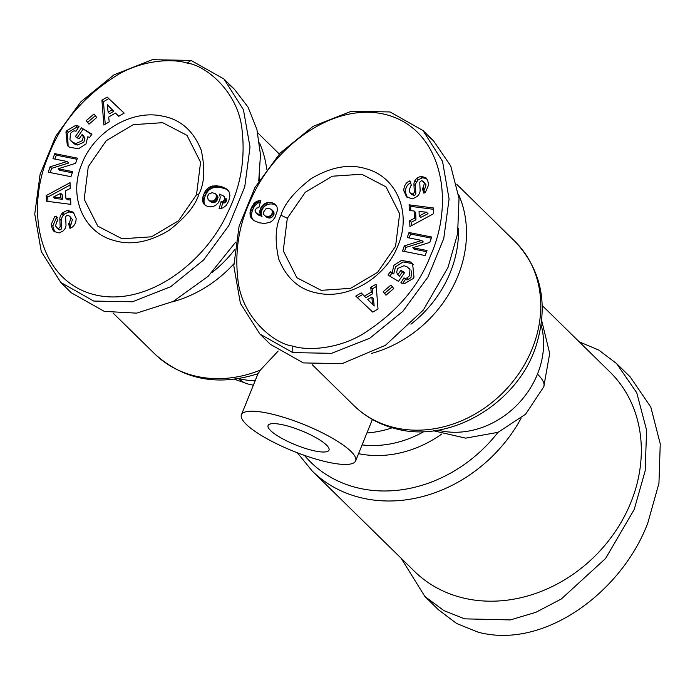 <?xml version="1.0" encoding="UTF-8"?>
<svg xmlns="http://www.w3.org/2000/svg" width="695" height="695" viewBox="0 0 695 695"><rect width="100%" height="100%" fill="white"/><g stroke="black" fill="none" stroke-linecap="round" stroke-linejoin="round"><path stroke-width="1.04" d="M401.093 558.215L424.88 596.458L438.51 609.828L456.624 623.502L478.273 632.224C545.74 650.068 623.05 589.846 647.862 522.779L658.947 483.277L660.25 443.879L650.807 407.062L630.226 376.951L616.595 363.581L598.786 350.08L579.23 341.836M187.181 63.123C205.911 65.33 238.654 92.279 242.077 130.139C245.352 158.955 240.722 186.086 228.186 211.523C205.572 262.632 146.219 308.102 93.695 294.524C37.521 279.729 25.011 208.144 49.276 153.838C61.455 121.973 84.547 95.45 118.541 74.278C145.359 59.023 174.462 58.823 187.181 63.123L191.003 60.413L223.964 79.004L243.432 109.68L250.018 147.105L244.736 186.886L228.846 225.545L203.661 259.939L170.701 286.696L132.458 301.786L93.773 301.065L60.812 282.474L41.283 251.625L34.75 213.999L40.075 174.454L55.808 136.107L80.881 101.783L114.032 74.808L152.301 59.7L191.003 60.413M292.751 346.075C274.021 343.869 241.287 316.92 237.855 279.06C234.589 250.243 239.219 223.112 251.755 197.684C274.369 146.567 333.722 101.096 386.246 114.675C442.411 129.478 454.921 201.055 430.657 255.36C418.486 287.235 395.394 313.749 361.4 334.921C334.582 350.176 305.479 350.384 292.751 346.075L292.83 352.608L259.878 334.026L240.401 303.341L233.815 265.916L239.097 226.136L254.987 187.468L280.172 153.082L313.132 126.325L351.375 111.235L390.06 111.956L423.02 130.547L442.55 161.396L449.083 199.022L443.757 238.567L428.024 276.914L402.952 311.238L369.801 338.213L331.541 353.329L292.83 352.608M81.941 163.681C94.025 131.885 131.12 109.619 161.492 115.935C180.066 119.001 193.323 130.452 201.255 150.268C205.251 168.85 204.478 183.419 198.935 193.975C195.625 205.294 185.635 217.439 168.963 230.41C149.06 242.286 130.695 245.622 113.876 240.427C83.174 232.434 68.032 196.033 81.941 163.681M88.256 166.722L106.248 140.685L133.266 124.674L162.621 122.676L186.955 135.308L200.577 162.222L196.52 194.756L178.502 220.802L151.475 236.813L122.077 238.776L97.813 226.17L84.191 199.239L88.256 166.722M87.77 136.802L85.954 143.987L78.474 148.773L69.517 147.227L67.337 145.542L65.938 131.937L66.868 130.599L75.477 125.543A8.853 7.506 134.4 0 1 77.475 125.778A8.853 7.506 134.4 0 1 79.074 126.412L75.99 131.312A3.588 3.041 -45.6 0 0 75.26 131.008A3.588 3.041 -45.6 0 0 72.827 131.338L70.456 133.379L69.943 139.799L72.958 142.475L75.955 143.491L82.262 140.694L83.313 136.993L82.14 134.439L79.056 138.878L75.329 136.637L81.437 127.837L91.94 134.161L89.698 137.393L87.77 136.802M83.313 136.993L84.877 138.522L83.765 136.046L82.14 134.439M84.877 138.522L83.817 142.223L77.51 145.02L75.955 143.491M57.372 217.674L56.156 218.273L52.803 225.988L51.248 224.459L54.601 216.744L56.069 216.032L57.694 220.984L56.886 221.366L55.496 225.962L57.642 228.308A1.911 1.625 -45.6 0 0 60.152 226.222L59.822 219.125A7.185 6.081 134.4 0 1 61.725 213.895L62.715 212.748L67.354 210.359L73.305 212.184L76.146 218.482C76.059 223.008 74.287 226.179 70.838 228.003L70.03 228.386L68.466 223.634L69.37 223.208L70.829 218.082L69.682 216.18L67.511 215.328A1.911 1.625 -45.6 0 0 65.66 217.465L65.999 224.711A7.185 6.081 134.4 0 1 65.104 228.481L63.262 230.879L59.118 232.964L54.062 231.487L52.316 228.942L51.248 224.459M52.803 225.988L54.618 231.765L53.063 230.236M397.992 245.517C385.916 277.314 348.82 299.58 318.449 293.273C299.875 290.197 286.618 278.747 278.678 258.931C274.681 240.348 275.455 225.779 281.006 215.224C284.307 203.904 294.298 191.759 310.969 178.789C330.881 166.913 349.246 163.577 366.065 168.772C396.767 176.765 411.909 213.165 397.992 245.517M395.577 246.299L377.576 272.336L350.567 288.347L321.212 290.336L296.878 277.722L283.247 250.791L287.313 218.265L305.331 192.211L332.358 176.209L361.756 174.237L386.012 186.851L399.642 213.782L395.577 246.299M413.343 264.456L411.979 263.501L403.013 261.954L395.542 266.741L393.726 273.926L392.171 272.397L393.987 265.221L401.458 260.425L410.415 261.972L412.604 263.666L413.994 277.27L413.073 278.599L404.455 283.656A8.853 7.506 134.4 0 1 400.867 282.787L403.951 277.887A3.588 3.041 -45.6 0 0 407.114 277.861L409.477 275.819L409.998 269.399L406.983 266.732L403.986 265.707L397.679 268.505L396.619 272.205L397.792 274.768L400.876 270.32L404.612 272.562L398.504 281.371L387.992 275.038L390.243 271.806L392.171 272.397M404.316 272.979L402.44 271.849L399.356 276.289L397.792 274.768M409.016 268.218L409.998 269.399M411.553 270.928L411.04 277.348L408.669 279.39L407.114 277.861M428.693 184.74L425.34 192.454L423.872 193.167L422.239 188.215L423.055 187.832L424.437 183.237L422.299 180.891A1.911 1.625 -45.6 0 0 419.78 182.976L420.119 190.074A7.185 6.081 134.4 0 1 418.216 195.304L417.226 196.45L412.578 198.84L406.627 197.015L403.786 190.717C403.882 186.19 405.654 183.02 409.103 181.195L409.911 180.822L411.466 185.574L410.563 185.991L409.112 191.116L410.259 193.019L412.43 193.87A1.911 1.625 -45.6 0 0 414.281 191.733L413.942 184.488A7.185 6.081 134.4 0 1 414.472 181.508A7.185 6.081 134.4 0 1 414.837 180.717L416.67 178.32L420.822 176.243L425.87 177.72L427.616 180.257L428.693 184.74M426.6 178.563L422.378 177.764L418.225 179.849L416.67 178.32M410.658 182.724C407.209 184.549 405.437 187.72 405.35 192.246L403.786 190.717M521.05 418.407A139.608 118.263 134.4 0 1 359.159 497.29A139.608 118.263 134.4 0 1 312.255 471.071L414.402 571.273A139.608 118.263 -45.6 0 0 461.306 597.491A139.608 118.263 -45.6 0 0 630.904 502.363A139.608 118.263 -45.6 0 0 609.932 371.955L542.256 305.565M350.923 451.385A61.594 14.352 22 0 1 355.64 460.889A61.594 14.352 22 0 1 307.833 456.546A61.594 14.352 22 0 1 246.152 424.254A61.594 14.352 22 0 1 241.426 414.75A61.594 14.352 22 0 1 289.233 419.094A61.594 14.352 22 0 1 350.923 451.385M259.53 142.97A114.97 97.396 134.4 0 1 266.715 169.259M458.587 194.513A114.97 97.396 134.4 0 1 457.927 275.941A114.97 97.396 134.4 0 1 371.373 353.442M270.598 430.587A32.847 7.654 22 0 1 268.079 425.514A32.847 7.654 22 0 1 293.577 427.833A32.847 7.654 22 0 1 326.476 445.052A32.847 7.654 22 0 1 328.996 450.125A32.847 7.654 22 0 1 303.498 447.806A32.847 7.654 22 0 1 270.598 430.587M259.357 176.773A108.811 92.174 134.4 0 1 259.417 179.996M458.422 228.316A108.811 92.174 134.4 0 1 450.351 272.292A108.811 92.174 134.4 0 1 410.936 324.183M418.225 179.849L416.392 182.246A7.185 6.081 -45.6 0 0 416.027 183.037A7.185 6.081 -45.6 0 0 415.497 186.017L415.836 193.262L414.281 191.733M424.88 596.458L443.827 610.592L464.642 618.854L510.356 619.923L535.897 612.304L561.325 598.977L605.623 558.45L634.24 509.409L645.16 470.863L646.602 430.205L636.75 392.745L616.595 363.581M278.209 351.01L260.278 370.14L258.566 373.059M233.807 263.892A114.97 97.396 134.4 0 1 172.317 301.891M234.606 249.766A108.811 92.174 134.4 0 1 211.871 272.64M235.614 242.225L208.222 276.254L173.237 301.421L136.594 313.141L104.285 311.377L71.324 292.795L60.812 282.474M228.994 84.443L234.476 89.308L247.985 107.056L256.907 129.409L260.477 154.768L258.731 181.108M428.051 135.985L433.532 140.859L450.725 165.931L459.03 198.423L457.597 233.824L447.997 267.462L423.359 310.013L385.49 345.267L342.114 363.633L303.341 362.92L270.381 344.338L259.878 334.026M70.829 204.373L46.417 201.202L46.209 195.564L70.039 182.672L70.247 188.484L65.547 190.873L65.817 198.197L70.621 198.648L70.829 204.373M96.761 117.481L88.986 124.17L86.18 120.678L93.955 113.997L96.761 117.481M54.731 153.63L77.423 158.139L75.616 163.308L58.189 168.763L72.697 171.639L70.933 176.695L48.242 172.186L50.118 166.809L67.12 161.492L52.968 158.686L54.731 153.63L56.286 155.159L54.922 159.068M103.859 124.996L101.913 100.176L107.195 97.092L124.179 113.094L118.741 116.282L115.535 113.042L108.681 117.055L109.219 121.851L103.859 124.996M216.067 204.982L213.591 206.328A11.554 9.791 134.4 0 1 204.182 204.295A11.554 9.791 134.4 0 1 204.13 204.252L202.862 202.08L202.48 198.935L203.539 194.713L205.816 190.404L208.43 187.789L210.941 186.469L216.527 185.721L222.148 186.859L226.883 189.222L229.081 191.837L229.958 195.364L228.829 200.768L226.214 205.451L223.043 207.892L219.081 208.847L221.114 201.515L223.486 201.107L224.971 198.353L223.555 195.981L219.472 194.122L220.237 197.224L219.776 199.934L218.117 203.018L216.067 204.982M409.103 204.825L433.524 207.996L433.723 213.634L409.902 226.527L409.685 220.715L414.385 218.326L414.116 211.002L409.312 210.55L409.103 204.825L410.667 206.354L410.823 210.689M383.18 291.718L390.955 285.028L393.761 288.521L385.986 295.21L383.18 291.718L386.177 295.036M425.201 255.569L402.509 251.06L404.316 245.891L421.752 240.435L407.235 237.56L408.999 232.504L431.699 237.012L429.814 242.39L412.821 247.707L426.973 250.513L425.201 255.569M376.082 284.212L378.019 309.023L372.746 312.107L355.762 296.105L361.2 292.916L364.406 296.157L371.26 292.143L370.722 287.348L376.082 284.212M263.874 204.217L266.341 202.871A11.554 9.791 134.4 0 1 275.759 204.903A11.554 9.791 134.4 0 1 275.802 204.947L277.079 207.127L277.453 210.264L274.925 217.587L272.579 220.55L270.303 222.148L264.717 223.503L259.313 222.791L254.04 220.662L251.538 218.421L250.113 215.068L250.026 212.531L251.104 208.43L254.804 202.671L258.149 200.812L260.86 200.351L258.827 207.683L256.455 208.092L254.969 210.846L256.386 213.217L260.469 215.076L259.704 211.975L261.025 207.371L263.874 204.217L265.429 205.746L264.317 206.658L262.762 205.129M46.209 195.564L47.773 197.093L47.929 201.402M70.673 200.038L67.372 199.717L65.817 198.197M70.126 185L47.773 197.093M86.18 120.678L89.177 124.005M95.319 115.691L87.735 122.207M75.477 125.543L77.041 127.072L68.423 132.128L66.868 130.599M68.423 132.128L67.493 133.457L68.153 146.271M91.653 134.578L81.437 127.837M82.992 129.357L77.171 137.749M77.51 145.02L74.513 143.995L70.916 140.981M78.839 127.254A8.853 7.506 -45.6 0 0 77.041 127.072M74.026 213.052L68.918 211.888L64.27 214.277L63.28 215.424A7.185 6.081 -45.6 0 0 61.377 220.654L61.716 227.752L60.152 226.222M57.642 228.308L59.197 229.837A1.911 1.625 -45.6 0 0 61.716 227.752M59.197 229.837L56.495 227.613M69.682 216.18L72.384 219.611L70.925 224.737L70.021 225.154L68.466 223.634M70.021 225.154L70.942 227.951M68.918 211.888L67.354 210.359M64.27 214.277L62.715 212.748M63.28 215.424L61.725 213.895M77.023 159.277L56.286 155.159M50.118 166.809L51.682 168.338L68.675 163.021L67.12 161.492M51.682 168.338L50.196 172.577M72.306 172.786L59.744 170.292L58.189 168.763M107.195 97.092L108.75 98.62L103.477 101.705L101.913 100.176M103.477 101.705L105.232 124.188M118.767 116.265L115.535 113.042M124.136 113.12L108.75 98.62M224.659 197.189L224.164 196.494M226.214 198.718L226.527 199.882L224.971 198.353M226.527 199.882L226.275 201.15L224.72 199.621M226.275 201.15L226.049 201.62L224.485 200.09M226.049 201.62L225.041 202.636L223.486 201.107M225.041 202.636L224.19 202.949L222.635 201.42M224.19 202.949L222.669 203.044L221.114 201.515M222.669 203.044L221.149 208.535M228.073 190.395L226.883 189.222M228.29 190.647L225.901 188.536M227.456 190.065L224.798 187.919M226.353 189.448L223.538 187.355M225.093 188.884L222.148 186.859M223.703 188.388L222.183 187.937L220.628 186.408M222.183 187.937L220.897 187.641L219.333 186.112M220.897 187.641L219.455 187.381L217.9 185.86M219.455 187.381L218.091 187.242L216.527 185.721M218.091 187.242L216.779 187.224L215.224 185.695M216.779 187.224L215.546 187.294L213.99 185.765M215.546 187.294L214.399 187.468L212.844 185.939M214.399 187.468L212.375 186.052M213.93 187.581L212.505 187.998L210.941 186.469M212.505 187.998L211.193 188.58L209.638 187.059M211.193 188.58L209.986 189.309L208.43 187.789M209.986 189.309L208.917 190.178L207.362 188.649M208.917 190.178L208.205 190.89L206.641 189.361M208.205 190.89L207.371 191.933L205.816 190.404M207.371 191.933L206.571 193.141L205.016 191.612M206.571 193.141L205.842 194.522L204.287 193.001M205.842 194.522L205.181 196.042L203.618 194.513M205.181 196.042L203.539 194.713M205.095 196.233L204.565 197.745L203.001 196.216M204.565 197.745L204.217 199.152L202.662 197.623M204.217 199.152L204.043 200.464L202.48 198.935M204.043 200.464L204.035 201.68L202.471 200.151M204.035 201.68L204.104 202.367L202.549 200.838M204.104 202.367L204.417 203.6L202.862 202.08M204.417 203.6L204.938 204.738L203.383 203.209M204.938 204.738L205.277 205.199M433.567 209.325L410.667 206.354M414.385 218.326L415.949 219.855L415.68 212.531L414.116 211.002M415.949 219.855L411.249 222.244L409.685 220.715M411.249 222.244L411.37 225.727M392.319 286.722L384.735 293.247M393.726 273.926L391.798 273.335L390.243 271.806M391.798 273.335L389.843 276.15M402.44 271.849L400.876 270.32M403.951 277.887L405.506 279.416A3.588 3.041 -45.6 0 0 408.669 279.39M405.506 279.416L403.925 277.87M405.489 279.399L402.657 283.473M423.446 181.586L426 184.766L424.61 189.361L423.802 189.744L422.239 188.215M423.802 189.744L424.793 192.767M412.43 193.87L413.985 195.399A1.911 1.625 -45.6 0 0 415.836 193.262M413.985 195.399L411.814 194.548L410.259 193.019M405.35 192.246L407.47 197.675M404.316 245.891L405.88 247.42L404.473 251.451M426.574 251.66L414.376 249.236L412.821 247.707M431.3 238.15L410.563 234.033L408.999 232.504M410.563 234.033L409.19 237.942M405.88 247.42L423.307 241.964L421.752 240.435M376.264 286.54L372.277 288.868L370.722 287.348M372.277 288.868L372.815 293.672L371.26 292.143M372.815 293.672L365.961 297.686L364.406 296.157M362.729 294.463L357.36 297.608M266.341 202.871L267.896 204.4L266.628 204.99L265.064 203.461M266.628 204.99L265.429 205.746M264.317 206.658L263.379 207.709L261.824 206.18M263.379 207.709L262.58 208.891L261.025 207.371M262.58 208.891L261.937 210.22L260.382 208.691M261.937 210.22L261.72 210.793L260.165 209.264M261.72 210.793L261.363 212.192L259.8 210.663M261.363 212.192L261.259 213.504L259.704 211.975M261.259 213.504L259.739 212.514M261.303 214.043L261.546 215.302L259.991 213.782M261.546 215.302L262.024 216.605L260.469 215.076M262.024 216.605L260.225 214.981M261.789 216.51L258.61 214.364M260.165 215.893L257.324 213.773M258.879 215.302L256.386 213.217M257.941 214.746L255.777 212.705M260.538 201.498L259.522 200.499M260.347 202.193L259.713 202.341L258.149 200.812M259.713 202.341L258.453 202.836L256.898 201.307M258.453 202.836L257.524 203.34L255.969 201.811M257.524 203.34L256.359 204.2L254.804 202.671M256.359 204.2L255.282 205.277L253.727 203.748M255.282 205.277L254.778 205.911L253.223 204.382M254.778 205.911L254.04 207.058L252.485 205.529M254.04 207.058L253.328 208.404L251.772 206.875M253.328 208.404L252.667 209.96L251.104 208.43M252.667 209.96L252.189 211.271L250.634 209.742M252.189 211.271L251.798 212.705L250.243 211.176M251.798 212.705L251.581 214.06L250.026 212.531M251.581 214.06L251.538 215.363L249.983 213.834M251.538 215.363L251.668 216.597L250.113 215.068M251.668 216.597L251.955 217.77L250.4 216.241M251.955 217.77L252.407 218.89L250.852 217.361M252.407 218.89L250.973 217.57M252.528 219.099L251.538 218.421M276.219 205.529A11.554 9.791 -45.6 0 0 267.896 204.4M62.281 194.861L62.437 199.248L55.027 198.544L53.472 197.015L60.882 197.719L60.726 193.332L62.281 194.861M112.242 109.723L107.299 104.728L113.798 111.252L109.68 113.659L108.125 112.13L112.242 109.723L113.798 111.252M217.743 198.961L216.188 197.432L216.241 194.835L215.459 193.783L217.796 196.364L217.37 199.882L215.511 202.019L212.766 202.523L210.611 201.845L208.126 199.587L210.611 201.845M428.024 213.713L420.77 217.396L419.215 215.867L426.469 212.184L428.024 213.713M371.808 297.069L373.371 298.598L374.197 306L372.642 304.471L371.808 297.069L367.698 299.476L372.642 304.471M265.551 216.067L269.078 216.371L271.076 215.233L272.449 212.757L271.806 209.612L274.151 212.991L273.456 215.641L271.424 217.605L269.347 218.056L267.115 217.587L264.482 215.415L267.115 217.587M62.437 199.248L60.882 197.719M60.726 193.332L53.472 197.015M107.299 104.728L108.125 112.13M216.466 196.094L218.03 197.623M216.241 194.835L217.796 196.364M216.145 194.652L217.7 196.181M215.459 193.783L212.149 192.671L208.865 193.966L207.492 196.442L208.126 199.587M209.056 200.316L211.905 202.358M210.35 200.829L212.766 202.523M211.21 200.994L212.557 200.968L214.112 202.497M212.557 200.968L213.747 200.594L215.302 202.123M213.747 200.594L215.511 202.019M213.956 200.49L215.059 199.578L216.623 201.107M215.059 199.578L215.815 198.362L217.37 199.882M215.815 198.362L216.188 197.432M426.469 212.184L419.059 211.48L419.215 215.867M271.806 209.612L268.73 208.205L265.985 208.709L263.753 211.767L263.7 214.364L264.482 215.415M266.367 216.336L267.931 217.865M267.792 216.527L269.347 218.056M269.078 216.371L270.642 217.891M269.86 216.076L271.424 217.605M271.076 215.233L272.631 216.762M271.901 214.112L273.456 215.641M272.449 212.757L274.004 214.286M272.596 211.462L274.151 212.991M272.232 210.211L273.795 211.74M497.968 432.36A134.335 113.798 134.4 0 1 355.866 487.421A134.335 113.798 134.4 0 1 304.419 455.373M433.593 430.796L465.676 438.145L498.098 432.307L525.611 414.194L543.759 386.811A82.123 19.13 -158 0 0 537.461 374.136A82.123 69.57 134.4 0 1 437.928 430.153M234.536 379.244L247.967 384.005A82.123 39.224 -75.5 0 1 238.724 378.636M392.519 427.13A114.97 97.396 134.4 0 1 353.885 405.541C365.37 416.696 379.018 424.35 394.847 428.494C450.125 444.418 519.043 402.892 536.653 344.016C548.52 303.706 541.275 269.504 514.908 241.391A114.97 97.396 134.4 0 1 532.188 348.786A114.97 97.396 134.4 0 1 392.519 427.13M198.935 193.975L196.52 194.756M281.006 215.224L287.313 218.265M422.256 177.798L420.692 176.269M255.178 380.721A82.123 69.57 134.4 0 1 238.871 378.61M416.392 182.246L414.837 180.717M441.803 434.01A107.925 91.427 134.4 0 1 358.559 453.661M423.967 431.578A102.651 86.962 134.4 0 1 362.104 444.904M541.136 324.947A82.123 69.57 134.4 0 1 537.461 374.136M392.267 427.79A102.651 86.962 134.4 0 1 366.925 432.959M113.172 313.132L154.829 353.99A114.97 97.396 -45.6 0 0 260.278 370.14M67.493 133.457L65.938 131.937M59.822 219.125L61.377 220.654M70.925 224.737L69.37 223.208M424.61 189.361L423.055 187.832M415.497 186.017L413.942 184.488M410.415 182.351L409.19 181.152M355.64 460.889L372.39 419.45M257.741 132.841L279.312 154.003M456.797 184.384L514.908 241.391M297.347 452.775L312.255 471.071M543.759 386.811L549.702 353.512L541.692 320.595M247.967 384.005L253.362 385.204M241.426 414.75L258.062 373.58M312.237 364.684L353.885 405.541M258.062 373.684C217.969 386.429 183.558 379.87 154.829 353.99M234.476 89.308L223.964 79.004M423.02 130.547L433.532 140.859"/></g></svg>
